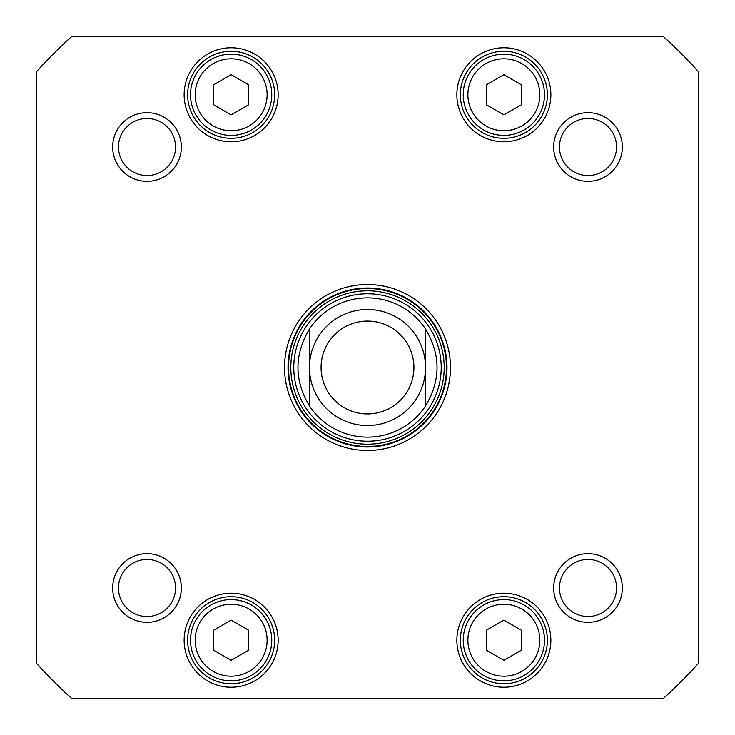 <?xml version="1.0" encoding="UTF-8"?>
<svg xmlns="http://www.w3.org/2000/svg" width="735" height="735" viewBox="0 0 735 735"><rect width="100%" height="100%" fill="white"/><g stroke="black" fill="none" stroke-linecap="round" stroke-linejoin="round"><path stroke-width="1.1" d="M425.528 329.014C440.871 354.674 440.871 380.326 425.528 405.986L425.528 329.014L425.528 405.986A69.632 69.632 0 0 1 309.472 405.986C294.129 380.326 294.129 354.674 309.472 329.014L309.472 405.986L309.472 329.014A69.632 69.632 0 0 1 425.528 329.014A69.632 69.632 0 0 0 309.472 329.014M367.5 321.076A46.424 46.424 0 0 1 407.704 390.708A46.424 46.424 0 0 1 327.296 390.708A46.424 46.424 0 0 1 367.5 321.076A46.424 46.424 0 0 1 407.704 390.708A46.424 46.424 0 0 1 327.296 390.708A46.424 46.424 0 0 1 367.5 321.076A46.424 46.424 0 0 1 407.704 390.708A46.424 46.424 0 0 1 327.296 390.708A46.424 46.424 0 0 1 367.5 321.076M367.5 309.472A58.028 58.028 0 0 1 417.756 396.514A58.028 58.028 0 0 1 317.244 396.514A58.028 58.028 0 0 1 367.5 309.472M521.271 84.727L521.271 104.829L503.861 114.88L486.451 104.829L486.451 84.727L503.861 74.676L521.271 84.727M521.271 630.171L521.271 650.273L503.861 660.324L486.451 650.273L486.451 630.171L503.861 620.12L521.271 630.171M248.549 630.171L248.549 650.273L231.139 660.324L213.729 650.273L213.729 630.171L231.139 620.12L248.549 630.171M248.549 84.727L248.549 104.829L231.139 114.88L213.729 104.829L213.729 84.727L231.139 74.676L248.549 84.727M698.25 663.558A443.903 443.903 0 0 1 663.558 698.25L71.442 698.25A443.903 443.903 0 0 1 36.75 663.558L36.75 71.442A443.903 443.903 0 0 1 71.442 36.75L663.558 36.75A443.903 443.903 0 0 1 698.25 71.442L698.25 663.558M112.666 588A34.334 34.334 0 0 0 164.171 617.731A34.334 34.334 0 0 0 164.171 558.269A34.334 34.334 0 0 0 112.666 588M553.666 147A34.334 34.334 0 0 0 605.171 176.731A34.334 34.334 0 0 0 605.171 117.269A34.334 34.334 0 0 0 553.666 147M456.858 640.222A47.003 47.003 0 0 0 527.362 680.932A47.003 47.003 0 0 0 527.362 599.521A47.003 47.003 0 0 0 456.858 640.222M456.858 94.778A47.003 47.003 0 0 0 527.362 135.479A47.003 47.003 0 0 0 527.362 54.068A47.003 47.003 0 0 0 456.858 94.778M450.481 367.5A82.981 82.981 0 0 0 326.009 295.635A82.981 82.981 0 0 0 326.009 439.365A82.981 82.981 0 0 0 450.481 367.5M184.136 94.778A47.003 47.003 0 0 0 254.641 135.479A47.003 47.003 0 0 0 254.641 54.068A47.003 47.003 0 0 0 184.136 94.778M184.136 640.222A47.003 47.003 0 0 0 254.641 680.932A47.003 47.003 0 0 0 254.641 599.521A47.003 47.003 0 0 0 184.136 640.222M112.666 147A34.334 34.334 0 0 0 164.171 176.731A34.334 34.334 0 0 0 164.171 117.269A34.334 34.334 0 0 0 112.666 147M553.666 588A34.334 34.334 0 0 0 605.171 617.731A34.334 34.334 0 0 0 605.171 558.269A34.334 34.334 0 0 0 553.666 588M544.479 640.222A40.618 40.618 0 0 0 483.557 605.043A40.618 40.618 0 0 0 483.557 675.401A40.618 40.618 0 0 0 544.479 640.222M544.479 94.778A40.618 40.618 0 0 0 483.557 59.599A40.618 40.618 0 0 0 483.557 129.957A40.618 40.618 0 0 0 544.479 94.778M271.757 94.778A40.618 40.618 0 0 0 210.826 59.599A40.618 40.618 0 0 0 210.826 129.957A40.618 40.618 0 0 0 271.757 94.778M271.757 640.222A40.618 40.618 0 0 0 210.826 605.043A40.618 40.618 0 0 0 210.826 675.401A40.618 40.618 0 0 0 271.757 640.222M118.473 147A28.527 28.527 0 0 1 161.268 122.295A28.527 28.527 0 0 1 161.268 171.705A28.527 28.527 0 0 1 118.473 147M559.473 147A28.527 28.527 0 0 1 602.268 122.295A28.527 28.527 0 0 1 602.268 171.705A28.527 28.527 0 0 1 559.473 147M559.473 588A28.527 28.527 0 0 1 602.268 563.295A28.527 28.527 0 0 1 602.268 612.705A28.527 28.527 0 0 1 559.473 588M118.473 588A28.527 28.527 0 0 1 161.268 563.295A28.527 28.527 0 0 1 161.268 612.705A28.527 28.527 0 0 1 118.473 588M460.34 640.222A43.521 43.521 0 0 1 525.626 602.535A43.521 43.521 0 0 1 525.626 677.909A43.521 43.521 0 0 1 460.34 640.222M187.618 640.222A43.521 43.521 0 0 1 252.895 602.535A43.521 43.521 0 0 1 252.895 677.909A43.521 43.521 0 0 1 187.618 640.222M460.34 94.778A43.521 43.521 0 0 1 525.626 57.091A43.521 43.521 0 0 1 525.626 132.465A43.521 43.521 0 0 1 460.34 94.778M187.618 94.778A43.521 43.521 0 0 1 252.895 57.091A43.521 43.521 0 0 1 252.895 132.465A43.521 43.521 0 0 1 187.618 94.778M446.999 367.5A79.499 79.499 0 0 1 327.755 436.342A79.499 79.499 0 0 1 327.755 298.658A79.499 79.499 0 0 1 446.999 367.5M293.77 367.5A73.73 73.73 0 0 0 404.36 431.353A73.73 73.73 0 0 0 404.36 303.647A73.73 73.73 0 0 0 293.77 367.5M309.472 405.986A69.632 69.632 0 0 0 425.528 405.986M539.839 94.778A35.978 35.978 0 0 1 485.872 125.933A35.978 35.978 0 0 1 485.872 63.623A35.978 35.978 0 0 1 539.839 94.778M539.839 640.222A35.978 35.978 0 0 1 485.872 671.377A35.978 35.978 0 0 1 485.872 609.067A35.978 35.978 0 0 1 539.839 640.222M267.117 640.222A35.978 35.978 0 0 1 213.15 671.377A35.978 35.978 0 0 1 213.15 609.067A35.978 35.978 0 0 1 267.117 640.222M267.117 94.778A35.978 35.978 0 0 1 213.15 125.933A35.978 35.978 0 0 1 213.15 63.623A35.978 35.978 0 0 1 267.117 94.778M288.515 367.5A78.985 78.985 0 0 0 406.988 435.901A78.985 78.985 0 0 0 406.988 299.099A78.985 78.985 0 0 0 288.515 367.5M290.803 367.5A76.697 76.697 0 0 0 405.849 433.926A76.697 76.697 0 0 0 405.849 301.074A76.697 76.697 0 0 0 290.803 367.5"/></g></svg>
